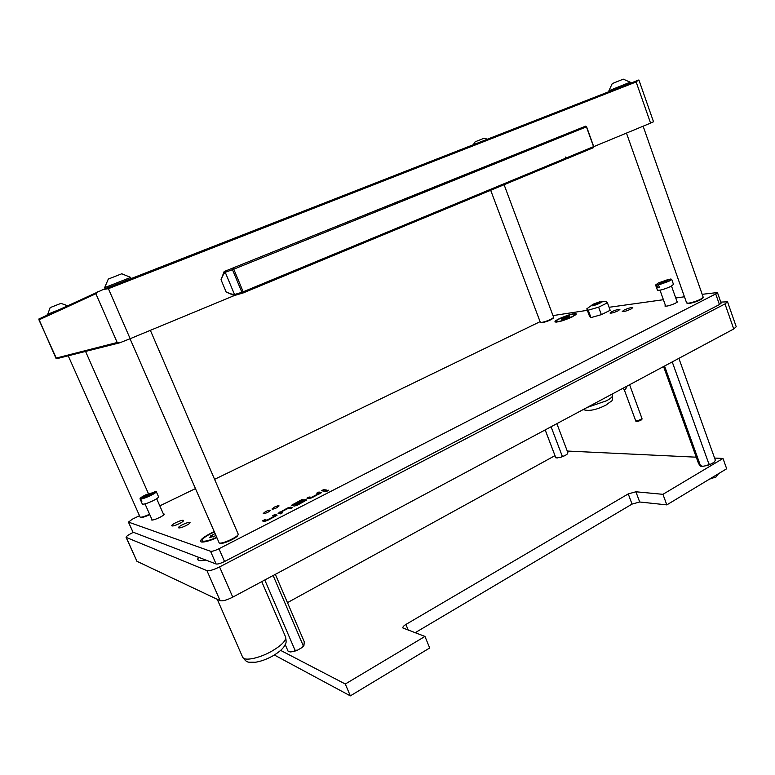 <?xml version="1.0" encoding="UTF-8"?>
<svg xmlns="http://www.w3.org/2000/svg" width="775" height="775" viewBox="0 0 775 775"><rect width="100%" height="100%" fill="white"/><g stroke="black" fill="none" stroke-linecap="round" stroke-linejoin="round"><path stroke-width="1.16" d="M133.465 532.318L132.041 533.006C128.059 535.021 126.073 536.474 126.083 537.356L206.935 570.613C209.386 571.078 213.6 569.848 219.577 566.922L724.993 303.926L727.531 301.804L720.779 302.095M198.264 557.157L197.673 559.482C198.361 560.819 201.093 561.013 205.879 560.073M156.376 541.095L157.674 541.589M727.531 301.804L736.231 326.759L733.741 328.988L232.762 597.137C226.843 600.112 222.628 601.293 220.119 600.683L136.943 561.303L126.083 537.356M268.111 512.149L270.388 510.318C269.768 509.94 268.15 510.367 265.544 511.587L263.248 513.428C263.878 513.806 265.496 513.379 268.111 512.149M276.83 507.722L279.077 505.91C278.448 505.542 276.82 505.968 274.214 507.189L271.967 509.001C272.597 509.369 274.214 508.942 276.83 507.722M327.534 490.933L328.426 490.197L325.403 491.476L327.534 490.933M327.496 490.953L326.595 491.331M630.889 309.118L632.797 307.665C631.431 307.297 628.554 308.082 624.185 310.01L622.257 311.482C623.613 311.85 626.491 311.056 630.889 309.118M179.354 523.638C182.241 522.156 183.665 521.091 183.627 520.442C182.716 519.928 180.158 520.645 175.944 522.592C173.048 524.074 171.614 525.14 171.643 525.808C172.554 526.322 175.121 525.605 179.354 523.638M618.053 310.833L619.884 309.457C618.624 309.118 615.951 309.855 611.872 311.657L610.032 313.042C611.281 313.381 613.955 312.645 618.053 310.833M185.932 525.673C188.722 524.239 190.088 523.202 190.049 522.553C189.148 522.04 186.659 522.738 182.571 524.636C179.781 526.07 178.395 527.107 178.434 527.756C179.325 528.279 181.825 527.581 185.932 525.673M572.124 316.956L576.455 314.001C574.517 312.984 568.811 314.534 559.327 318.661C555.956 320.337 554.532 321.441 555.045 321.983C558.165 322.313 563.851 320.627 572.124 316.956M213.997 531.747L210.722 533.307C202.914 537.433 199.63 540.262 200.88 541.793C203.341 542.607 208.601 541.279 216.642 537.84M665.396 305.302L664.902 306.009C666.645 306.493 670.201 305.544 675.597 303.161L677.738 301.465L676.895 301.233M151.764 519.105L151.309 519.899C152.249 520.413 154.99 519.618 159.524 517.526C162.702 515.927 164.281 514.784 164.252 514.106L163.36 513.912M717.437 292.543L721.137 303.132L719.433 304.556L715.712 293.938L717.437 292.543L702.237 294.306M139.364 515.772L132.331 519.182L128.505 522.098L210.538 551.267C212.185 551.519 214.995 550.676 218.967 548.748L224.527 561.517L719.433 304.556M224.527 561.517C220.565 563.454 217.756 564.278 216.099 563.997L210.538 551.267M128.505 522.098L132.98 532.134L216.099 563.997M132.98 532.134L128.359 521.982M218.967 548.748L715.712 293.938M276.898 515.026L274.776 514.561L272.471 515.743L274.369 516.276L266.852 520.122L264.672 519.725L262.347 520.907L264.42 521.41L267.433 520.5L277.014 515.307M292.718 507.567L290.538 507.131L287.535 508.042L278.08 513.312L280.376 513.873L282.681 512.701L280.753 512.168L288.164 508.39L290.431 508.739L292.718 507.567M293.948 504.263L303.122 499.584L302.173 499.42L291.303 505.397L294.432 506.065L297.445 505.145L306.784 499.943L305.263 499.604L302.269 500.514L295.798 503.828L296.738 504.002L302.918 500.844L304.236 500.979L296.796 504.816L293.948 504.263M321.189 492.377L318.903 492.028L316.684 493.162L318.748 493.588L311.502 497.298L309.167 496.998L306.919 498.141L309.167 498.528L312.17 497.608L321.325 492.687M326.876 490.091L323.64 489.606L321.422 490.74L324.647 491.234L326.876 490.091M553.021 315.59L587.334 310.32M609.082 307.287L663.4 299.712M675.742 297.997L684.451 296.777M159.815 505.862L195.261 488.696M214.656 479.299L540.088 321.673M326.004 490.536L323.64 489.606M323.892 490.217L322.526 490.904M321.082 492.929L318.903 492.028M311.434 497.957L309.419 497.608L308.004 498.335M309.419 497.608L309.167 496.998M319.155 492.629L317.779 493.336M296.748 505.474L293.861 504.36L291.846 505.562M306.493 500.388L303.238 500.795M302.395 499.953L302.173 499.42M291.923 507.974L288.474 508.342M280.918 512.876L280.647 512.256L281.906 513.089M280.666 512.304L278.613 513.496M276.782 515.569L274.776 514.561M266.813 520.79L264.934 520.335L263.345 521.149M264.934 520.335L264.672 519.725M275.038 515.181L273.488 515.966M662.945 494.324L722.998 458.461L726.669 468.759L666.82 504.883L662.945 494.324L635.897 491.776L628.244 493.907L405.887 624.456C403.639 625.832 402.632 626.994 402.864 627.953L424.962 636.44L429.699 647.977L350.339 695.873L274.35 655.001M722.998 458.461L714.589 458.064M696.25 457.182L567.252 451.04M554.958 455.652L287.477 602.65M280.657 650.399L345.301 684.015L350.339 695.873M345.301 684.015L424.962 636.44M666.82 504.883L639.695 501.997L632.042 504.099L415.071 632.778M551.073 426.763L562.185 456L563.861 456.117L566.903 454.441L567.93 452.832L566.903 454.441M556.876 423.663L567.93 452.832M545.164 429.931L555.82 457.822L560.974 457.192L562.185 456M545.193 429.912L555.665 457.386M563.861 456.117L560.974 457.192M557.525 457.928L555.82 457.822M668.854 279.833L668.67 279.329L658.343 282.972L655.582 285.006L657.423 290.16C659.564 290.654 664.02 289.424 670.782 286.459L673.494 284.415L671.654 279.252L670.443 279.039L658.498 284.948L668.932 281.277L671.654 279.252M655.582 285.006L656.735 285.229L668.67 279.329M656.735 285.229L657.665 287.806L659.418 287.535L658.498 284.948M657.665 287.806L659.234 287.031M672.235 361.915L708.931 464.041L710.811 464.167L714.211 462.142L715.354 460.205L714.211 462.142M678.881 358.36L715.354 460.205M663.555 366.556L698.517 463.469L700.377 466.172L700.474 465.659L702.828 466.308L707.304 465.455L708.931 464.041M664.543 366.023L700.474 465.659M710.811 464.167L707.304 465.455M702.828 466.308L700.377 466.172M264.788 580L295.033 650.244L297.416 650.206L301.737 647.735L303.199 645.575L303.907 645.749L304.284 641.845L275.348 574.352M273.139 575.534L303.199 645.575M285.229 644.616L288.029 651.097L290.131 651.959L293.832 651.504L295.033 650.244M297.416 650.206L293.832 651.504M290.131 651.959L288.591 651.368M303.907 645.749L301.737 647.735M623.226 388.139L623.391 388.595C624.602 390.668 625.735 389.883 626.81 386.221M598.416 302.831L599.831 301.737L592.294 304.517C593.02 304.846 595.055 304.294 598.416 302.831M592.023 305.098L591.567 305.718C592.1 306.512 601.739 302.899 601.167 302.114L600.422 301.998M605.924 301.436L607.455 302.822L610.177 310.291L601.361 314.65L598.62 307.162L607.455 302.822M601.361 314.65L590.976 317.614L589.504 316.21L586.791 308.838L588.235 310.174L598.62 307.162M590.976 317.614L588.235 310.174M205.782 560.034C201.151 560.926 198.497 560.712 197.828 559.414L198.361 557.196M155.717 491.834L146.058 494.683C142.048 496.649 140.023 498.025 140.004 498.809L142.309 504.021C143.462 504.573 146.882 503.556 152.578 500.96C156.569 498.984 158.565 497.598 158.565 496.814L156.25 491.582L140.701 499.013C142.784 498.819 145.971 497.715 150.263 495.729C154.264 493.752 156.269 492.387 156.269 491.621M156.288 491.66L157.393 494.179M140.004 498.809L155.533 491.418M140.013 498.829L141.854 501.628L140.701 499.013M141.166 501.435L141.67 501.202M709.512 479.124L716.1 476.935L718.541 473.67M561.633 319.116L562.485 319.019L562.011 319.571L565.275 318.632L569.896 316.491L568.831 316.568L569.489 316.035L566.196 316.956L561.633 319.116M557.893 321.586C562.931 321.073 576.271 315.415 575.283 314.214L573.374 314.02C568.24 314.611 555.142 320.172 556.072 321.383L557.893 321.586M214.859 533.723L210.354 536.058L211.042 536.184L209.337 537.666L215.731 535.748M214.123 532.038C206.218 535.767 202.207 538.644 202.101 540.659L202.682 541.115C205.142 541.589 209.744 540.369 216.487 537.472M56.033 358.118L117.19 342.492L95.877 293.735L38.953 319.872L56.556 358.738L119.689 342.821L117.19 342.492M586.597 126.771L585.58 126.17L586.597 126.771L593.708 146.562L593.33 147.725L567.339 158.507L566.825 157.732L593.553 146.659L586.433 126.848L233.769 269.177L243.185 291.797L565.159 158.42L564.239 159.786L243.263 292.902L234.215 295.595L226.174 292.02L221.02 279.717L224.169 271.531L585.58 126.17L224.169 271.531M566.825 157.732L565.614 157.034L565.159 158.42M55.955 358.244L38.808 319.029L103.249 289.501L638.145 80.242L638.891 79.98L653.519 121.772L650.574 123.109L636.149 81.966L108.403 288.678L130.161 338.704L234.215 295.595M593.669 146.678L650.574 123.109M564.423 159.524L567.339 158.507M130.161 338.704L119.689 342.821M232.481 269.681L225.244 272.306L234.515 294.51L241.897 292.291L232.481 269.681L233.769 269.177L233.013 268.286L232.481 269.681M95.877 293.735L97.437 291.855M636.149 81.966L638.145 80.242M103.249 289.501L108.403 288.678M243.263 292.902L243.185 291.797L241.897 292.291L243.263 292.902M234.515 294.51C233.101 294.616 230.32 293.783 226.174 292.02M221.02 279.717C222.706 275.571 224.111 273.1 225.244 272.306M593.708 146.562L593.33 147.725M703.119 297.552L702.867 298.036C700.435 300.254 695.94 302.066 689.372 303.49L686.97 303.18M626.462 133.097L686.631 302.938L688.781 303.17C695.814 301.649 700.629 299.702 703.235 297.329L643.124 126.189M623.284 79.147L612.221 83.603M623.236 79.147L630.211 82.179L608.908 90.733L609.198 91.566M625.251 85.289L627.944 84.233M149.788 514.648C145.38 516.673 142.416 517.613 140.895 517.448M68.21 355.802L140.159 517.187C141.767 517.371 144.915 516.382 149.604 514.232M238.061 534.711L237.877 535.147C237.847 537.608 222.735 544.534 220.09 543.294L220.042 543.275M130.035 338.752L219.199 542.984C222.018 544.312 238.225 536.881 238.254 534.256L150.36 330.334M553.612 317.585L553.398 318.05C551.17 319.92 547.392 321.489 542.074 322.749L540.543 322.497M490.691 190.292L540.34 322.361L541.551 322.487C547.247 321.141 551.287 319.455 553.679 317.45L504.108 184.731M60.992 303.364L50.152 307.607L47.459 315.018M58.6 309.855L47.227 314.476M121.801 273.759L108.258 279.087M131.217 278.564L130.704 277.411L104.935 287.544L105.071 288.794M119.205 283.262L123.351 281.645M484.065 138.241L475.133 141.815M724.993 303.926L733.741 328.988M219.577 566.922L232.762 597.137M206.935 570.613L220.119 600.683M126.286 537.53L136.943 561.303M311.521 497.918L311.288 497.356M311.724 497.831L311.502 497.298M318.971 494.13L318.748 493.588M318.845 493.51L319.077 494.082L318.835 493.52M296.825 505.445L296.583 504.874M297.028 505.348L296.796 504.816M304.362 501.609L304.129 501.057M304.468 501.551L304.226 500.989L304.468 501.551M302.502 501.057L302.269 500.514M305.524 500.214L305.263 499.604M292.969 504.854L292.708 504.244M290.79 507.741L290.538 507.131M279.794 512.75L279.533 512.13M287.767 508.584L287.535 508.042M266.881 520.761L266.629 520.19M267.084 520.674L266.852 520.122M274.602 516.828L274.369 516.276M274.708 516.78L274.466 516.208M639.695 501.997L635.897 491.776M408.28 630.259L405.887 624.456M632.042 504.099L628.244 493.907M612.105 394.097L612.55 395.279C612.851 396.567 610.845 398.398 606.534 400.772L587.198 407.427M624.301 389.815L635.597 420.534C636.478 421.009 638.212 420.651 640.799 419.44L641.913 418.335C642.243 419.091 641.845 419.74 640.712 420.292M261.737 581.637L285.578 636.924C286.353 640.489 281.829 645.207 271.996 651.068C259.48 658.314 243.98 661.482 242.643 657.2L217.242 599.317M566.641 318.167L566.196 316.956M568.375 317.198L568.075 316.413M562.95 319.3L562.65 318.486M564.675 318.68L564.307 317.682M210.277 537.54L210.064 537.036M213.29 536.949L212.389 534.895M201.568 542.025L200.88 541.793M294.103 504.961L293.841 504.351M274.718 516.77L274.476 516.198M612.55 395.279C611.882 402.942 613.868 398.767 606.157 404.976M605.885 405.131C596.295 409.975 588.729 411.457 583.197 409.568M677.234 302.173L671.508 286.082M665.735 306.241L660 290.189M635.597 420.534C635.607 421.813 637.292 421.745 640.654 420.321M629.6 384.729L641.913 418.335M599.831 301.737L601.119 302.298M592.294 304.517L591.683 305.776M606.195 301.446L600.402 301.988M592.023 305.079L586.946 308.702M285.578 636.924C286.944 644.626 285.316 643.056 285.006 645.062L284.057 646.631C282.013 649.557 278.322 652.618 272.974 655.815M197.828 559.414L198.09 560.005M272.8 655.912C266.648 659.322 260.787 661.443 255.227 662.286C248.01 661.86 247.603 663.807 242.643 657.2M163.796 514.9L156.657 498.722M152.2 520.093L145.012 503.886M575.283 314.214L575.563 314.97M556.072 321.383L556.353 322.129M202.101 540.659L202.721 542.074M211.43 537.065L211.042 536.184M630.22 82.189L630.579 83.196M612.25 83.564L608.917 90.733M85.56 351.424L148.422 493.617M60.944 303.364L67.512 305.728M121.704 273.749L130.704 277.411M108.326 279.019L104.615 287.709M484.036 138.241L487.475 139.19M475.153 141.796L473.293 144.731"/></g></svg>

